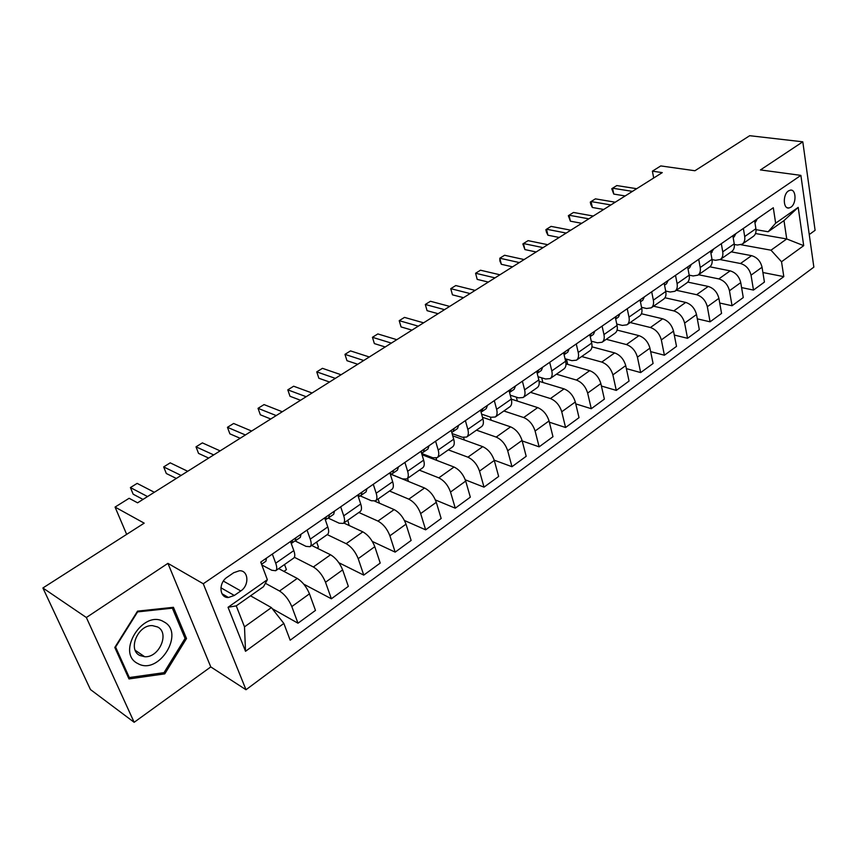 <?xml version="1.0" encoding="UTF-8"?>
<svg xmlns="http://www.w3.org/2000/svg" width="858" height="858" viewBox="0 0 858 858"><rect width="100%" height="100%" fill="white"/><g stroke="black" fill="none" stroke-linecap="round" stroke-linejoin="round"><path stroke-width="1.29" d="M788.491 190.905C782.657 194.466 783.075 209.202 788.942 208.001L790.872 207.218C796.664 203.636 796.256 188.964 790.368 190.144L788.491 190.905M809.244 234.556L815.1 230.319L802.798 141.817L749.688 135.703L694.937 170.742L660.778 165.926L652.391 171.171L653.699 178.003M245.999 689.735L813.856 267.138L800.889 175.375L203.271 583.762L245.999 689.735L210.789 666.923L167.921 563.352L86.358 617.513L134.148 722.297L210.789 666.923M134.148 722.297L90.444 689.542L42.9 587.977L144.187 523.155L115.058 507.078L126.662 534.373M86.358 617.513L42.9 587.977M115.058 507.078L129.118 498.284L137.591 502.82L662.269 172.608L652.391 171.171M234.32 595.452L240.798 590.937C249.603 585.317 248.552 570.087 239.361 570.763L233.708 572.726L227.166 577.22C218.264 582.818 219.294 598.133 228.464 597.49L234.32 595.452L220.892 587.773M283.848 623.444L245.517 651.297L228.046 607.282L267.364 579.708L263.492 586.7L236.24 605.866L244.498 626.855L271.418 607.603L283.848 623.444L290.176 640.207L783.804 276.63L762.901 272.522M755.523 233.526L786.732 238.953L783.987 220.603L768.135 231.757L775.653 223.187L773.294 207.743L260.725 562.097L267.364 579.708M775.653 223.187L798.197 207.379L803.699 245.656L781.531 261.754L783.804 276.63M167.921 563.352L203.271 583.762M802.798 141.817L760.456 169.927L800.889 175.375M768.135 231.757L756.016 229.676M743.371 228.432L744.701 236.529C745.184 240.015 744.347 242.557 742.202 244.165L737.408 245.034L734.319 244.466M721.331 243.672L722.736 251.823C723.251 255.33 722.447 257.883 720.323 259.481L715.551 260.296L712.043 259.62M698.712 259.309L700.214 267.514C700.761 271.053 699.989 273.605 697.886 275.182L693.135 275.954L689.178 275.128M675.514 275.343L677.091 283.623C677.681 287.183 676.941 289.736 674.86 291.302L670.141 292.02L665.69 291.034M651.694 291.817L653.356 300.15C653.989 303.732 653.281 306.295 651.233 307.84L646.546 308.494L641.559 307.325M627.23 308.73L628.989 317.117C629.665 320.731 628.989 323.294 626.973 324.817L622.318 325.418L616.763 324.034M602.091 326.104L603.957 334.556C604.675 338.191 604.043 340.755 602.059 342.256L597.447 342.803L591.269 341.162M576.265 343.961L578.238 352.477C579 356.134 578.41 358.698 576.458 360.178L571.878 360.65L565.036 358.73M549.71 362.312L551.801 370.892C552.606 374.581 552.059 377.145 550.15 378.593L545.613 379L538.052 376.737M522.404 381.199L524.603 389.832C525.471 393.543 524.967 396.106 523.09 397.533L518.607 397.865L510.253 395.206M494.305 400.622L496.632 409.32C497.543 413.052 497.093 415.615 495.259 417.009L490.84 417.267L481.617 414.146M465.379 420.613L467.835 429.375C468.811 433.14 468.404 435.692 466.623 437.054L462.258 437.226L452.091 433.569M435.596 441.205L438.191 450.032C439.221 453.807 438.867 456.37 437.14 457.689L432.84 457.775L421.632 453.474M404.912 462.419L407.647 471.299C408.74 475.107 408.451 477.659 406.778 478.946L402.552 478.936L391.248 474.313M373.294 484.277L376.179 493.221C377.338 497.05 377.112 499.592 375.493 500.847L371.342 500.74L360.178 495.87M340.68 506.821L343.726 515.83C344.959 519.68 344.798 522.211 343.243 523.412L339.178 523.208L328.153 518.071M307.046 530.072L310.253 539.135C311.561 543.017 311.465 545.538 309.985 546.696L306.016 546.374L295.152 540.969L295.817 537.837M272.329 554.075L275.708 563.202C277.091 567.106 277.08 569.605 275.675 570.72L271.793 570.27L261.808 564.961M250.525 595.817L271.418 607.603M265.379 583.279L279.547 591.012C284.717 594.369 288.803 599.56 291.806 606.574L297.983 623.208L272.286 608.697M278.678 568.618L297.265 578.421C302.466 581.713 306.531 586.851 309.47 593.833L315.476 610.413L297.983 623.208M294.38 557.282L313.363 566.977C318.586 570.205 322.64 575.289 325.514 582.25L331.381 598.787L303.786 584.169M311.733 545.484L330.544 554.772C335.789 557.925 339.822 562.966 342.642 569.894L348.337 586.379L331.381 598.787M327.241 534.62L346.16 543.682C351.426 546.771 355.437 551.758 358.204 558.665L363.76 575.107L338.889 562.741M343.801 523.037L362.816 531.842C368.103 534.866 372.093 539.811 374.807 546.685L380.212 563.073L363.76 575.107M358.848 512.494L377.96 521.085C383.269 524.034 387.248 528.936 389.897 535.789L395.173 552.134L372.351 541.462M374.785 501.179L394.133 509.598C399.453 512.483 403.41 517.342 406.006 524.163L411.132 540.454L395.173 552.134M389.543 491.012L408.826 499.152C414.167 501.984 418.114 506.799 420.656 513.588L425.654 529.836L404.483 520.516M391.173 474.367L424.528 487.998C429.879 490.776 433.805 495.538 436.293 502.305L441.162 518.489L425.654 529.836M419.358 470.141L438.803 477.863C444.165 480.577 448.08 485.296 450.525 492.042L455.266 508.183L435.424 499.957M422.007 454.719L454.043 467.031C459.427 469.68 463.309 474.367 465.712 481.081L470.323 497.168L455.266 508.183M448.326 449.871L467.91 457.175C473.305 459.781 477.177 464.425 479.525 471.106L484.019 487.151L465.304 479.837M452.734 435.81L482.722 446.653C488.127 449.195 491.977 453.807 494.283 460.456L498.648 476.447L484.019 487.151M476.48 430.158L496.192 437.087C501.608 439.575 505.448 444.133 507.711 450.772L511.969 466.709L494.197 460.156M482.475 417.278L510.585 426.855C516.012 429.29 519.841 433.816 522.05 440.422L526.19 456.306L511.969 466.709M503.871 410.982L523.691 417.546C529.129 419.937 532.936 424.42 535.102 431.006L539.135 446.836L522.19 440.937M509.009 390.454L511.271 399.12L537.687 407.604C543.135 409.942 546.921 414.382 549.045 420.946L552.97 436.722L539.135 446.836M530.512 392.342L550.428 398.552C555.887 400.836 559.652 405.255 561.743 411.776L565.572 427.509L549.356 422.19M539.124 381.338L564.049 388.878C569.508 391.119 573.262 395.484 575.31 401.994L579.021 417.664L565.572 427.509M556.445 374.185L576.447 380.062C581.906 382.26 585.649 386.604 587.655 393.082L591.28 408.708L575.761 403.893M565.99 363.899L589.693 370.656C595.162 372.801 598.884 377.102 600.857 383.558L604.375 399.12L591.28 408.708M581.681 356.52L601.758 362.076C607.239 364.189 610.939 368.457 612.88 374.882L616.301 390.401L601.415 386.036M591.966 346.825L614.66 352.917C620.141 354.976 623.83 359.212 625.729 365.605L629.053 381.07L616.301 390.401M606.274 339.307L626.415 344.562C631.896 346.589 635.563 350.793 637.43 357.164L640.669 372.576L626.372 368.618M617.095 330.105L638.974 335.639C644.465 337.623 648.112 341.784 649.935 348.134L653.088 363.492L640.669 372.576M630.222 322.544L650.418 327.509C655.909 329.451 659.545 333.58 661.336 339.907L664.403 355.223L650.654 351.619M641.419 313.749L662.655 318.811C668.146 320.72 671.771 324.817 673.519 331.113L676.512 346.375L664.403 355.223M653.571 306.199L673.809 310.896C679.3 312.752 682.904 316.827 684.63 323.101L687.537 338.309L674.291 335.038M664.971 297.758L685.735 302.424C691.226 304.247 694.819 308.279 696.503 314.532L699.324 329.686L687.537 338.309M676.329 290.272L696.599 294.702C702.101 296.482 705.673 300.493 707.335 306.714L710.07 321.825L697.307 318.844M687.773 282.11L708.225 286.443C713.727 288.191 717.277 292.16 718.907 298.359L721.567 313.417L710.07 321.825M698.519 274.732L718.822 278.914C724.313 280.63 727.863 284.577 729.461 290.744L732.046 305.748L719.733 303.035M709.845 266.806L730.158 270.86C735.649 272.533 739.188 276.448 740.744 282.604L743.264 297.554L732.046 305.748M720.162 259.577L740.497 263.513C745.988 265.165 749.506 269.047 751.04 275.171L753.485 290.068L741.591 287.602M731.22 251.844L751.554 255.652C757.046 257.271 760.542 261.132 762.054 267.224L764.424 282.078L753.485 290.068M741.087 244.755L770.999 250.193L786.732 238.953L803.699 245.656M290.519 541.505L293.811 550.589C295.152 554.482 295.098 556.992 293.651 558.129L275.675 570.72M283.934 571.385L286.411 569.637L284.534 564.521M317.052 548.112L318.436 547.136L316.645 542.041M324.667 517.889L327.788 526.93C329.054 530.791 328.925 533.311 327.413 534.502L309.985 546.696M349.174 525.525L347.822 520.216M357.765 495.012L360.725 503.989C361.915 507.829 361.722 510.36 360.135 511.593L343.243 523.412M379.472 503.228L378.121 499.013M389.854 472.833L392.664 481.735C393.79 485.564 393.522 488.105 391.881 489.371L375.493 500.847M408.494 481.456L407.55 478.399M420.988 451.308L423.637 460.156C424.699 463.953 424.388 466.505 422.683 467.814L406.778 478.946M436.776 460.392L436.111 458.151M451.19 430.426L453.71 439.21C454.719 442.985 454.332 445.538 452.584 446.889L437.14 457.689M464.328 440.004L463.642 437.591M480.523 410.145L482.915 418.876C483.858 422.619 483.419 425.182 481.617 426.565L466.623 437.054M491.184 420.248L490.326 417.095M496.632 409.32L511.271 399.12C512.162 402.842 511.679 405.405 509.834 406.81L495.259 417.009M517.353 401.072L516.334 397.136M536.7 371.31L538.835 379.922C539.671 383.612 539.146 386.186 537.258 387.623L523.09 397.533M542.867 382.475L541.72 377.831M563.609 352.702L565.636 361.25C566.43 364.918 565.851 367.492 563.92 368.951L550.15 378.593M567.739 364.393L566.495 359.137M589.778 334.609L591.698 343.093C592.438 346.739 591.827 349.313 589.854 350.793L576.458 360.178M615.25 317.01L617.063 325.429C617.76 329.054 617.106 331.617 615.1 333.129L602.059 342.256M640.025 299.882L641.741 308.236C642.395 311.84 641.709 314.403 639.671 315.926L626.973 324.817M664.156 283.194L665.776 291.495C666.387 295.066 665.669 297.629 663.599 299.185L651.233 307.84M687.655 266.956L689.188 275.193C689.757 278.743 688.995 281.295 686.904 282.861L674.86 291.302M710.553 251.126L712.001 259.309C712.537 262.827 711.743 265.379 709.62 266.967L697.886 275.182M732.861 235.703L734.223 243.822C734.727 247.319 733.912 249.871 731.767 251.469L720.323 259.481M781.531 261.754L770.999 250.193M754.611 220.667L755.898 228.721C756.37 232.196 755.523 234.738 753.356 236.358L742.202 244.165M236.24 605.866L228.046 607.282M244.498 626.855L245.517 651.297M798.197 207.379L783.987 220.603M164.779 673.862L186.518 638.524L173.434 607.303L137.548 611.132L114.8 647.447L128.979 678.935L164.779 673.862L163.192 672.769M805.008 204.526L801.125 177.113M184.599 637.301L186.518 638.524M266.473 558.129L265.905 561.229L261.54 564.253L265.905 561.229M147.533 496.557L130.405 487.569L137.141 483.386L154.333 492.278M261.261 563.502L261.1 561.84M142.996 499.41L133.172 494.208L130.405 487.569M301.019 534.244L300.332 537.387L295.249 540.905M181.102 475.429L163.674 466.913L170.216 462.848L187.698 471.278M292.385 542.664L300.332 537.387M292.567 540.079L291.892 543.232M176.319 478.442L166.313 473.509L163.674 466.913M334.491 511.1L333.698 514.274L328.786 517.685M213.706 454.912L196.01 446.836L202.37 442.889L220.12 450.879M326.029 519.39L328.7 517.739L329.451 514.586M326.308 516.763L325.525 519.937M208.687 458.075L198.53 453.389L196.01 446.836M366.945 488.663L366.066 491.87L361.293 495.163M245.399 434.963L227.456 427.316L233.633 423.477L251.63 431.048M358.644 496.814L361.207 495.227L362.055 492.042M359.009 494.154L358.451 497.082M240.154 438.266L229.858 433.826L227.456 427.316M398.434 466.902L397.458 470.12L392.835 473.316M276.212 415.572L258.033 408.322L264.049 404.59L282.271 411.765M390.476 474.806L392.739 473.391L393.683 470.184M390.733 472.222L390.433 474.656M270.763 419.004L260.339 414.789L258.033 408.322M163.889 621.846C143.297 608.687 115.455 653.12 137.956 663.62C158.912 675.761 185.435 632.603 163.889 621.846M157.604 626.973L152.488 625.632C138.02 624.506 127.306 649.817 139.886 655.501L144.691 656.735C159.18 657.936 169.991 632.914 157.604 626.973M163.996 672.661L129.311 677.552L115.594 647.05L137.602 611.893L172.372 608.172L185.071 638.416L163.996 672.661M127.896 676.554L129.311 677.552M171.332 607.528L172.372 608.172M428.989 445.774L427.928 449.024L423.444 452.123M306.177 396.718L287.795 389.854L293.651 386.218L312.076 393.007M421.578 453.303L423.348 452.187L424.378 448.959M421.514 450.943L421.407 452.702M300.547 400.268L289.993 396.278L287.795 389.854M458.644 425.268L457.507 428.539L453.163 431.542M335.339 378.367L316.752 371.868L322.458 368.329L341.076 374.753M451.769 432.432L453.067 431.606L454.182 428.356M451.394 430.287L451.383 431.102M329.526 382.024L318.865 378.249L316.752 371.868M487.462 405.351L486.25 408.633L482.035 411.55M363.728 360.499L344.959 354.354L350.514 350.901L369.305 356.982M481.07 412.162L483.118 408.354M357.743 364.264L346.975 360.692L344.959 354.354L346.975 360.692M515.465 385.993L514.178 389.285L510.081 392.117M391.366 343.103L372.436 337.291L377.852 333.934L396.804 339.682M509.545 392.471L511.239 388.91M385.221 346.975L374.367 343.586L372.436 337.291L374.367 343.586M542.674 367.181L541.323 370.484L537.355 373.23M418.286 326.158L399.217 320.667L404.493 317.396L423.584 322.822M537.205 373.337L538.577 370.012M411.99 330.126L401.051 326.919L399.217 320.667L401.051 326.919M569.154 348.874L567.739 352.198L564.092 354.719L567.739 352.198M444.519 309.652L425.311 304.461L430.459 301.276L449.678 306.403M564.081 354.697L565.154 351.641M438.084 313.696L427.07 310.671L425.311 304.461L427.07 310.671M594.905 331.07L593.425 334.406L590.24 336.615L593.425 334.406M470.087 293.565L450.761 288.663L455.78 285.553L475.118 290.39M590.207 336.486L591.012 333.762M463.524 297.694L452.445 294.83L450.761 288.663L452.445 294.83M619.959 313.749L618.436 317.085L615.679 318.994L618.436 317.085M495.012 277.874L475.589 273.252L480.48 270.216L499.924 274.785M615.604 318.683L616.183 316.366M488.341 282.078L477.187 279.376L475.589 273.252L477.187 279.376M644.369 296.879L642.781 300.225L640.433 301.844L642.781 300.225M519.337 262.569L499.806 258.215L504.579 255.255L524.12 259.556M640.315 301.276L640.679 299.421M512.537 266.838L501.34 264.296L499.806 258.215L499.903 261.046L501.34 264.296M668.125 280.448L666.505 283.794L664.542 285.156L666.505 283.794M543.06 247.64L523.444 243.543L528.099 240.648L547.736 244.691M664.349 284.212L664.542 282.936M536.164 251.973L524.903 249.581L523.444 243.543L522.854 243.972L524.903 249.581M691.28 264.446L689.607 267.793L688.019 268.897L689.607 267.793M566.205 233.065L546.514 229.215L551.061 226.383L570.774 230.191M687.741 267.417L687.784 266.859M559.212 237.473L547.919 235.21L546.514 229.215L545.87 229.687L546.428 232.078L547.919 235.21M713.845 248.841L710.885 253.056L712.129 252.198M588.813 218.844L569.047 215.219L573.498 212.462L593.264 216.034M581.724 223.305L570.388 221.182L569.047 215.219L568.35 215.733L570.388 221.182M735.842 233.633L734.094 236.99M610.885 204.955L591.065 201.555L595.409 198.852L615.24 202.209M603.71 209.459L592.342 207.475L591.065 201.555L590.304 202.102L590.808 204.461L592.342 207.475M757.303 218.811L755.512 222.158M632.443 191.377L612.569 188.202L616.816 185.564L636.7 188.706M625.192 195.946L613.781 194.08L612.569 188.202L611.754 188.781L613.781 194.08M297.265 578.421L279.547 591.012M330.544 554.772L313.363 566.977M362.816 531.842L346.16 543.682M394.133 509.598L377.96 521.085M424.528 487.998L408.826 499.152M454.043 467.031L438.803 477.863M482.722 446.653L467.91 457.175M510.585 426.855L496.192 437.087M537.687 407.604L523.691 417.546M564.049 388.878L550.428 398.552M589.693 370.656L576.447 380.062M614.66 352.917L601.758 362.076M638.974 335.639L626.415 344.562M662.655 318.811L650.418 327.509M685.735 302.424L673.809 310.896M708.225 286.443L696.599 294.702M730.158 270.86L718.822 278.914M751.554 255.652L740.497 263.513M309.47 593.833L291.806 606.574M293.811 550.589L275.708 563.202M327.788 526.93L310.253 539.135M342.642 569.894L325.514 582.25M360.725 503.989L343.726 515.83M374.807 546.685L358.204 558.665M392.664 481.735L376.179 493.221M406.006 524.163L389.897 535.789M423.637 460.156L407.647 471.299M436.293 502.305L420.656 513.588M453.71 439.21L438.191 450.032M465.712 481.081L450.525 492.042M482.915 418.876L467.835 429.375M494.283 460.456L479.525 471.106M522.05 440.422L507.711 450.772M538.835 379.922L524.603 389.832M549.045 420.946L535.102 431.006M565.636 361.25L551.801 370.892M575.31 401.994L561.743 411.776M591.698 343.093L578.238 352.477M600.857 383.558L587.655 393.082M617.063 325.429L603.957 334.556M625.729 365.605L612.88 374.882M641.741 308.236L628.989 317.117M649.935 348.134L637.43 357.164M665.776 291.495L653.356 300.15M673.519 331.113L661.336 339.907M689.188 275.193L677.091 283.623M696.503 314.532L684.63 323.101M712.001 259.309L700.214 267.514M718.907 298.359L707.335 306.714M734.223 243.822L722.736 251.823M740.744 282.604L729.461 290.744M755.898 228.721L744.701 236.529M762.054 267.224L751.04 275.171M223.37 581.091L240.798 590.937M787.215 207.733L788.942 208.001M221.986 593.747L228.464 597.49M328.7 517.739L333.698 514.274M361.207 495.227L366.066 491.87M392.739 473.391L397.458 470.12M135.232 650.31L144.691 656.735M423.348 452.187L427.928 449.024M453.067 431.606L457.507 428.539M481.928 411.615L486.25 408.633M509.984 392.192L514.178 389.285M537.247 373.305L541.323 370.484"/></g></svg>
